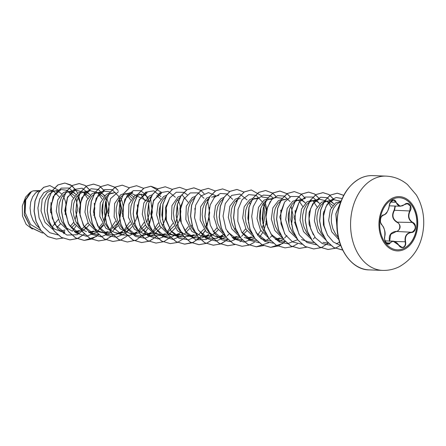 <?xml version="1.0" encoding="UTF-8"?>
<svg xmlns="http://www.w3.org/2000/svg" width="446" height="446" viewBox="0 0 446 446"><rect width="100%" height="100%" fill="white"/><g stroke="black" fill="none" stroke-linecap="round" stroke-linejoin="round"><path stroke-width="0.67" d="M399.27 197.706A26.085 18.632 -87.9 0 1 416.726 219.683A26.085 18.632 -87.9 0 1 404.087 248.31A26.085 18.632 -87.9 0 1 397.33 249.838M404.21 248.316A26.085 18.632 -87.9 0 1 397.392 249.838A26.085 18.632 -87.9 0 1 379.886 227.9A26.085 18.632 -87.9 0 1 392.519 199.228A26.085 18.632 -87.9 0 1 399.332 197.706A26.085 18.632 -87.9 0 1 416.843 219.644A26.085 18.632 -87.9 0 1 404.21 248.316M411.374 232.494C406.73 233.319 404.795 236.419 405.576 241.793C406.044 244.414 405.403 246.259 403.663 247.335C401.801 248.048 400.134 247.34 398.663 245.228C395.463 241.041 392.614 240.316 390.122 243.053C388.02 246.538 383.493 241.052 384.686 236.475C385.283 231.446 384.368 227.622 381.954 225.007C379.251 223.262 380.494 214.922 383.437 214.989C386.375 214.108 388.31 211.003 389.241 205.684C389.592 203.097 390.657 201.269 392.43 200.187C394.258 199.468 395.502 200.154 396.154 202.239C397.637 206.353 400.48 207.078 404.684 204.413C408.48 200.995 412.996 206.487 410.114 210.997C407.8 215.97 408.714 219.794 412.845 222.476C417.239 224.277 416.007 232.622 411.374 232.494L411.223 232.238L412.472 231.959C416.124 229.021 416.174 225.944 412.622 222.721C408.374 219.939 407.432 215.97 409.785 210.819L410.37 206.08L407.315 203.621L405.174 204.201M387.078 212.045L384.619 214.727L383.203 215.234L381.386 216.661M404.684 204.413L402.666 205.734L400.123 206.23L393.55 200.087L390.295 202.373M389.57 241.414C388.416 235.639 390.495 232.305 395.808 231.413C400.224 231.558 401.333 223.987 397.135 222.403L397.336 222.153C401.054 225.364 401.026 228.447 397.235 231.39L395.937 231.669L390.729 234.351L389.704 240.444M385.416 241.76L388.042 243.867L393.06 241.169L402.075 247.413L403.429 247.129C405.079 246.103 405.67 244.358 405.213 241.877C404.438 236.313 406.445 233.096 411.223 232.238L395.808 231.413M39.856 190.704L38.624 191.039L33.311 190.838A19.936 14.239 92.1 0 0 31.577 191.535A19.936 14.239 92.1 0 0 31.499 191.574L25.757 199.869L25.115 212.653L30.551 224.477L40.43 230.309M39.822 190.743L37.18 191.741L35.479 193.04L32.603 196.881L30.713 202.066L30.072 208.076L30.813 214.336L32.926 220.229L36.282 225.191L38.858 227.56M59.234 196.909L53.693 191.334M51.948 190.933L47.438 192.126L42.164 199.446L41.032 210.919L45.04 222.42L53.364 229.829M56.926 227.41L60.55 223.825M65.144 214.47L65.936 210.272L65.936 204.173L65.428 201.336L63.739 196.848M63.666 196.714L62.897 195.465M61.659 193.926L58.894 191.852L55.884 191.083M61.091 189.528L53.33 191.44L49.818 193.575L48.274 195.303L45.854 199.869L45.052 202.595L44.41 208.611L44.606 211.744L46.044 217.899L47.265 220.764L50.621 225.721L54.958 229.261L64.86 232.812L54.713 224.433L50.409 210.194L53.191 196.508L61.091 189.528L67.09 190.308M52.015 227.114L58.225 219.46M70.111 226.64L73.668 222.331M75.056 219.85L77.844 208.46L75.87 198.03M74.649 195.905L68.974 191.696M66.198 191.607L63.271 192.711L57.763 199.892L56.257 211.159L59.77 222.587L67.558 230.147M71.092 228.073L74.889 224.355M79.828 213.562L80.447 207.708L80.274 204.703L79.767 201.865L78.078 197.383M78.005 197.249L77.242 196M76.004 194.462L73.233 192.382L71.416 191.758L68.216 191.819L65.857 192.811L62.613 195.833L61.28 197.952L59.39 203.131L58.905 206.069L58.944 212.279L59.491 215.401L61.604 221.3L64.96 226.256L67.028 228.229L72.135 231.056M81.886 229.172L88.007 222.866M88.988 196.435L83.346 192.237M80.536 192.142L77.61 193.246L72.101 200.427L70.596 211.711L74.108 223.123L81.897 230.682M83.151 230.036L86.647 227.622L89.228 224.89M93.827 215.535L94.786 208.243L94.279 203.17M90.337 194.991L87.572 192.917L85.755 192.293L82.555 192.354L79.801 193.597M98.845 227.655L102.346 223.401M103.734 220.921L106.41 211.365L105.646 202.055M103.327 196.97L97.707 192.772M94.875 192.678L91.948 193.781L86.457 200.906L84.93 212.129L88.369 223.513L96.057 231.128M99.943 229.01L103.567 225.425M108.166 216.065L108.952 211.872L108.952 205.773L108.445 202.936L106.756 198.448M106.689 198.314L105.919 197.065M104.682 195.526L101.911 193.452L100.094 192.828L96.353 193.04L94.535 193.876L91.291 196.903L88.871 201.469L87.583 207.134L87.433 210.211L88.169 216.472L90.287 222.364L94.128 227.85M109.872 230.666L116.685 223.931M119.433 218.111L120.86 208.299L118.887 199.63M109.214 193.207L106.287 194.317L100.261 202.991L99.798 216.343L105.841 228.246L116.339 233.23L119.868 233.33L124.791 232.277M114.109 229.673L117.906 225.955M122.505 216.6L123.297 212.407L123.291 206.308L121.964 200.867L120.258 197.6M110.653 193.118L113.239 193.213L110.692 193.575L108.478 194.668M124.211 231.195L131.024 224.466M132.01 198.035L128.364 194.612M123.553 193.742L120.626 194.846L114.6 203.527L114.137 216.879L120.186 228.776L130.678 233.765L134.207 233.866L139.191 232.784M126.168 231.641L129.663 229.227L132.245 226.49M133.61 224.567L136.242 219.097L137.112 216.048L137.808 209.843L137.301 204.775M133.36 196.591L130.589 194.517L127.578 193.748L125.031 194.11L121.513 196.24L119.968 197.968L117.549 202.534L116.261 208.204L116.111 211.276L116.846 217.536L117.738 220.569L120.498 226.061L122.316 228.391L126.653 231.926L129.491 233.191L133.265 233.86M139.247 231.307L145.363 225.001M146.751 222.521L149.427 212.959L148.669 203.655M137.898 194.278L134.965 195.381L128.939 204.056L128.476 217.403L134.519 229.311L145.017 234.301L148.546 234.395L153.53 233.319M140.507 232.171L144.002 229.757L146.583 227.025M147.949 225.096L150.581 219.633L151.45 216.583L152.147 210.378L151.64 205.305M147.698 197.126L144.928 195.053L143.11 194.428L139.916 194.489L137.156 195.733M153.586 231.836L159.701 225.531M162.45 219.711L163.007 204.179M160.688 199.106L156.814 195.554M152.231 194.813L149.304 195.917L143.813 203.047L142.285 214.253L145.719 225.643L153.413 233.258M157.304 231.145L160.922 227.555M162.294 225.631L163.269 223.948M163.347 223.803L164.92 220.162L166.313 214.008L166.486 210.908L165.979 205.84M167.228 232.795L174.04 226.066M175.429 223.585L178.11 214.019L177.346 204.714M166.575 195.342L163.649 196.446L158.152 203.588L156.624 214.799L160.069 226.183L167.757 233.793M171.643 231.675L175.261 228.09M176.633 226.167L179.259 220.698L180.128 217.648L180.825 211.443L180.145 205.6L179.325 202.997L177.614 199.736M184.878 230.855L188.379 226.601M180.914 195.878L177.987 196.981L171.955 205.662L171.493 219.014L177.536 230.911L188.034 235.901L191.563 236.001L196.547 234.919M185.976 232.21L189.6 228.625M190.972 226.696L192.025 224.868M194.545 217.832L195.164 211.978L194.896 208.276M195.253 196.413L192.326 197.517L186.294 206.197L185.831 219.549L191.88 231.446L202.373 236.43L205.901 236.531L210.83 235.477M200.321 232.745L203.945 229.16M205.311 227.231L207.936 221.768L208.806 218.718L209.503 212.513L208.996 207.44M213.562 231.926L217.063 227.672M209.592 196.942L206.665 198.046L200.633 206.727L200.17 220.079L206.219 231.976L216.717 236.965L220.24 237.066L225.169 236.012M212.207 234.841L215.702 232.427L218.278 229.69M214.721 197.076L213.617 196.948M223.931 197.478L221.004 198.582L215.518 205.706L213.98 216.912L217.419 228.313L225.113 235.928M242.239 232.99L245.74 228.737M248.489 222.916L249.041 207.384M238.27 198.013L235.343 199.117L229.852 206.242L228.319 217.47L231.769 228.859L239.452 236.464M243.165 234.473L246.961 230.76M250.15 203.783L249.308 202.4M240.288 198.225L237.534 199.468M262.828 223.446L263.38 207.92M252.609 198.542L249.682 199.646L244.196 206.771L242.657 217.982L246.097 229.383L253.791 236.993M265.894 221.935L266.24 220.497M266.591 210.941L264.489 204.318M264.417 204.184L263.647 202.936M257.738 198.676L254.081 198.91L250.568 201.04L247.692 204.887L245.802 210.066L245.161 216.076L245.902 222.337L248.015 228.235L251.862 233.715M266.948 199.078L264.021 200.182L258.507 207.362L257.007 218.635L260.52 230.058L268.302 237.618M280.93 211.476L280.69 210.111M272.077 199.211L268.966 199.29L266.212 200.533M291.506 224.516L292.933 214.716L290.959 206.03M281.287 199.613L278.36 200.717L272.868 207.847L271.335 219.064L274.781 230.454L282.469 238.064M294.577 223L294.918 221.567M295.274 212.012L295.029 210.64M282.725 199.518L285.312 199.618L282.764 199.975L280.551 201.068M298.647 200.115L297.064 200.053L292.699 201.252L287.191 208.427L285.685 219.694L289.198 231.123L296.986 238.682M309.613 212.541L309.368 211.175M305.426 202.991L302.661 200.917L300.844 200.293L297.644 200.354L294.89 201.603M312.986 200.644L311.403 200.589L307.038 201.782L301.529 208.962L300.024 220.246L303.542 231.658L311.325 239.218M323.952 213.076L323.707 211.705M319.765 203.527L317 201.453L315.183 200.828L311.983 200.89L309.229 202.133M332.755 205.506L327.085 201.297M327.659 235.332L323.389 224.823L323.322 213.439L327.163 204.223L333.536 199.669L326.327 201.425L328.328 201.218L325.742 201.124L321.376 202.317L315.868 209.486L314.363 220.776L317.887 232.204L325.664 239.753M334.11 204.062L331.339 201.988L329.884 201.447M326.327 201.425L323.567 202.668M340.376 201.664L335.715 202.852L330.335 209.715L328.652 220.541L331.685 231.764L338.86 239.658M340.666 201.954L340.214 202.077M340.064 202.127L336.602 204.246L333.725 208.087L332.638 210.54L331.35 216.204L331.395 222.415L332.827 228.569L335.587 234.061L338.308 237.328M60.204 231.073L65.038 229.963M59.903 231.028L61.57 231.195L60.026 231.139M74.621 231.619L79.377 230.498M74.242 231.563L76.851 231.73L81.835 230.649M88.955 232.154L93.716 231.034M79.605 193.731L76.952 196.368L75.619 198.481L73.729 203.666L73.094 209.676L73.83 215.936L75.943 221.829L79.299 226.791L83.636 230.326L86.474 231.591M88.581 232.098L91.19 232.266L96.113 231.206M96.236 231.212L102.669 232.723M104.102 232.617L108.055 231.569M94.374 228.096L97.975 230.861L107.876 234.412L97.724 226.027L93.426 211.794L96.208 198.113L104.108 191.128L110.106 191.908M104.587 232.795L108.116 232.472L110.513 231.719M117.627 233.219L122.399 232.098M108.283 194.802L105.63 197.433L104.297 199.552L102.413 204.731L101.772 210.746L102.508 217.001L104.626 222.9L107.977 227.856L112.314 231.396L115.152 232.656L118.926 233.33M131.971 233.754L136.738 232.634M146.316 234.284L151.077 233.169M136.961 195.866L134.307 198.503L132.975 200.616L131.091 205.796L130.449 211.811L131.185 218.072L133.304 223.964L136.66 228.926L140.992 232.461L143.829 233.721L147.604 234.395M153.591 233.347L160.025 234.858M161.458 234.747L165.416 233.698M151.495 196.268L148.646 199.033L146.227 203.605L144.939 209.269L144.788 212.346L145.524 218.601L146.416 221.634L149.176 227.131L151.489 229.98M151.735 230.231L155.331 232.996L165.232 236.542L155.085 228.162L150.787 213.929L153.563 200.243L161.463 193.263L158.28 194.043M161.731 234.919L165.472 234.607L167.808 233.877M167.93 233.882L173.695 235.365L177.224 235.466L182.152 234.412M174.994 235.354L179.755 234.234M165.639 196.937L162.991 199.568L160.566 204.134L159.278 209.804L159.127 212.876L159.863 219.137L160.755 222.169L163.515 227.661L165.828 230.515M166.074 230.76L169.675 233.526L172.1 234.652L176.287 235.46M189.333 235.884L194.094 234.769M180.173 197.333L177.33 200.103L175.992 202.216L174.107 207.396L173.466 213.411L174.208 219.672L176.321 225.565L179.677 230.526L184.014 234.061L186.852 235.321L190.626 235.995M203.671 236.419L208.433 235.298M194.512 197.868L191.668 200.639L190.33 202.752L188.446 207.931L187.805 213.946L188.546 220.201L190.659 226.1L194.016 231.056L198.353 234.596L201.191 235.856L204.965 236.531M218.01 236.954L222.771 235.834M208.851 198.398L206.007 201.168L204.669 203.287L202.785 208.466L202.144 214.476L202.885 220.737L204.998 226.635L208.354 231.591L212.692 235.126L215.53 236.391L219.304 237.06M233.152 237.417L237.11 236.369M222.994 199.067L220.346 201.703L217.927 206.269L216.639 211.934L216.483 215.011L217.224 221.272L218.116 224.299L220.876 229.796L223.184 232.65M233.643 237.595L237.166 237.272L239.508 236.542M246.688 238.019L251.449 236.898M237.339 199.602L234.685 202.239L232.266 206.805L231.463 209.531L230.822 215.546L231.563 221.801L232.455 224.834L235.215 230.331L237.523 233.186M246.315 237.963L248.924 238.131L253.902 237.055M260.654 238.499L262.103 238.655M275.36 239.084L280.127 237.969M266.017 200.667L263.363 203.304L260.943 207.869L260.141 210.601L259.5 216.611L260.241 222.872L261.133 225.905L263.893 231.396L266.201 234.25M276.659 239.195L280.188 238.872L282.524 238.142M280.356 201.202L277.702 203.839L275.282 208.405L273.995 214.069L273.844 217.146L274.58 223.407L275.472 226.434L278.232 231.931L280.54 234.786M294.695 201.737L292.041 204.368L289.621 208.94L288.333 214.604L288.183 217.681L288.919 223.937L289.811 226.969L292.57 232.461L295.124 235.566M309.033 202.272L306.38 204.904L303.96 209.469L302.672 215.139L302.522 218.211L303.258 224.472L304.15 227.505L306.909 232.996L309.463 236.096M323.372 202.802L320.719 205.439L318.299 210.005L317.011 215.669L316.861 218.746L317.597 225.007L318.489 228.034L321.248 233.531L323.802 236.631M29.96 192.488L25.606 197.143L22.3 206.063L22.49 216.009L26.152 224.399L32.385 229.066M50.604 212.525L51.045 202.484M39.962 190.581L33.311 190.838M57.908 234.919L49.796 232.712L43.178 226.568L39.053 217.76L37.91 207.992L39.683 199.1L43.758 192.7L49.11 189.879L54.518 191.033M62.814 238.114L56.363 239.056L47.951 236.631L40.915 230.415L36.143 221.439L34.175 211.114L35.083 201.029L38.534 192.689L43.803 187.303L49.913 185.592L58.381 190.191M43.033 232.963L42.247 232.951L30.657 227.326L24.296 214.275L25.065 200.193L31.499 191.574M56.307 239.056L47.828 236.625L40.792 230.409L36.026 221.433L34.052 211.109L34.966 201.023L38.417 192.683L43.686 187.298L49.852 185.592M42.186 232.951L30.785 227.583L24.329 215.022L24.647 201.146L30.534 192.075L31.46 191.59M333.536 199.669L340.727 201.179M328.345 243.126L322.965 242.412M313.326 234.808L309.05 224.288L308.983 212.915L312.819 203.694L319.197 199.139L327.057 201.168M327.252 201.341L331.395 207.524M314.006 242.591L308.626 241.877L301.563 239.591M298.987 234.273L294.148 217.492L298.948 202.568M312.919 200.806L317.056 206.983M284.643 233.732L279.809 216.968L284.604 202.038M298.575 200.271L302.717 206.453M285.217 241.531L279.949 240.812L271.24 234.484L266.195 223.468L265.989 211.203L270.276 201.492M268.966 199.29L276.18 197.533L282.179 198.308M289.448 209.436L288.902 223.864M270.878 240.996L265.61 240.277L255.971 232.673M261.841 196.998L267.84 197.779M256.539 240.461L251.271 239.742L241.632 232.137M260.765 208.371L260.224 222.794M242.2 239.931L236.932 239.212L227.287 231.608M227.861 239.396L222.587 238.677L212.948 231.067M224.494 233.877L216.711 238.37L208.249 238.147L198.604 230.526M209.012 234.351L201.692 238.002L193.91 237.612L185.196 231.273L180.162 220.268L179.95 208.014L184.237 198.292M191.384 236.001L179.571 237.077L170.863 230.738L165.817 219.733L165.611 207.468L169.898 197.762M181.89 194.623L188.006 202.183M181.477 232.277L170.612 237.261M170.506 237.261L165.232 236.547M172.819 223.429L167.133 231.736M161.72 235.404L150.893 236.006L140.746 227.627L136.448 213.4L139.23 199.708L147.124 192.733L143.941 193.508M160.393 204.636L159.846 219.064M158.481 222.894L152.8 231.206M151.657 232.215L141.934 236.19M141.822 236.196L136.554 235.477L126.408 227.098L122.104 212.859L124.886 199.172L132.785 192.198L125.577 193.954M140.847 194.406L144.983 200.583M144.142 222.364L138.455 230.671M137.318 231.686L129.998 235.332L122.215 234.942L112.069 226.568L107.765 212.324L110.547 198.643L118.446 191.663M126.508 193.871L130.645 200.048M129.803 221.829L124.116 230.142M123.693 230.532L116.077 234.702L107.876 234.412M115.464 221.294L109.777 229.606M98.806 234.596L93.537 233.877L83.391 225.492L79.087 211.265L81.869 197.578L89.769 190.598L97.629 192.633M97.83 192.806L101.967 198.983M103.037 202.501L102.491 216.929M74.554 231.842L79.198 233.342L69.052 224.962L64.748 210.729L67.53 197.037L75.43 190.063L83.285 192.103M83.48 192.271L87.628 198.448M67.179 190.358L73.289 197.918M74.973 193.503L69.091 188.089M69.002 188.05L61.208 188.123L54.535 194.534L51.128 205.556L52.254 218.189L57.924 229.004L66.928 235.064L77.141 234.724L86.1 228.09M89.311 194.032L82.175 188.162L73.958 189.517L67.558 197.701L65.311 210.239L68.294 223.312L75.982 232.963L86.424 236.263L96.827 232.215M96.899 232.154L103.098 224.7M104.319 222.27L107.146 211.142L106.142 200.271M106.081 200.07L105.317 197.868M104.37 195.822L98.41 189.466L91.04 188.753L84.355 193.859L80.274 203.543L80.079 215.435L84.104 226.624L91.642 234.367L101.119 236.776M101.225 236.77L111.751 232.266M112.565 231.535L119.433 220.937L121.574 207.947L118.731 196.396L112.108 189.689M112.024 189.65L104.648 189.544L98.153 195.164L94.413 205.149L94.619 217.068L98.99 228.017L106.75 235.337L116.267 237.244L125.504 233.28M125.577 233.225L129.117 229.69M129.959 192.661L149.159 201.871M149.098 201.67L145.73 194.818L140.785 190.76M140.702 190.721L133.326 190.609L126.831 196.234L123.09 206.214L123.297 218.133L127.668 229.088L135.428 236.402L144.944 238.309L154.182 234.351M154.26 234.289L154.768 233.866M155.587 233.135L157.795 230.755M161.006 196.703L153.87 190.832L145.652 192.187L139.252 200.371L137.006 212.904L139.988 225.983L147.676 235.633L158.118 238.928L168.521 234.88M168.599 234.825L172.134 231.29M175.345 197.232L168.142 191.345L159.874 192.8L153.485 201.163L151.361 213.857L154.55 226.981L162.467 236.48L173.059 239.43L183.445 234.936M184.265 234.2L186.473 231.825M187.32 194.79L183.808 192.36M183.719 192.321L176.276 192.237L169.759 197.974L166.063 208.12L166.397 220.151L170.969 231.1L178.918 238.248L188.563 239.831L197.79 235.466M198.604 234.735L200.811 232.355M204.023 198.303L198.147 192.889M198.057 192.856L190.264 192.923L183.59 199.334L180.184 210.356L181.305 222.994L186.98 233.81L195.984 239.864L206.191 239.524L215.15 232.89M215.998 195.861L208.511 192.583L200.912 196L195.649 205.177L194.517 217.57L198.175 229.762L205.935 238.376L215.987 241.035L225.882 237.016M225.955 236.96L226.462 236.536M227.282 235.806L229.489 233.425M232.7 199.368L226.824 193.96M226.735 193.921L220.352 193.48L214.426 197.4L210.222 204.97L208.695 214.81L210.306 225.119L214.944 234.005L221.93 239.848L230.169 241.581M230.275 241.57L240.801 237.071M241.62 236.335L243.828 233.955M247.039 199.903L239.903 194.032L231.691 195.387L225.291 203.571L223.045 216.104L226.022 229.183L233.715 238.833L244.157 242.128L254.56 238.08M257.61 235.154L260.826 230.565M262.053 228.14L263.101 225.503M263.173 225.291L264.963 215.49L263.87 206.141M263.815 205.94L263.051 203.738M262.103 201.687L256.143 195.337L248.773 194.623L242.089 199.724L238.002 209.414L237.813 221.305L241.838 232.494L249.375 240.238L258.853 242.646M264.567 241.253L268.899 238.616M268.971 238.56L269.484 238.136M270.298 237.406L271.765 235.901M271.949 235.683L272.506 235.025M273.353 197.991L269.841 195.56M269.752 195.521L263.369 195.08L257.442 199L253.239 206.57L251.711 216.41L253.322 226.719L257.961 235.605L264.952 241.448L273.192 243.181M278.906 241.782L283.238 239.151M283.31 239.089L283.823 238.671M284.637 237.935L286.85 235.555M290.062 201.503L284.18 196.089M284.096 196.056L277.713 195.61L271.781 199.535L267.578 207.106L266.05 216.946L267.661 227.254L272.3 236.14L279.291 241.983L287.531 243.711M287.637 243.706L297.577 239.686M304.401 202.038L298.229 196.502L290.954 196.519L284.57 202.099L280.852 211.917L280.963 223.658L285.133 234.535L292.643 241.983L301.975 244.241M313.315 239.006L314.971 237.289M318.739 202.568L312.568 197.037L305.293 197.054L298.909 202.629L295.191 212.447L295.302 224.187L299.472 235.07L306.982 242.518L316.314 244.776M333.078 203.103L327.197 197.695M327.113 197.656L320.719 197.216L314.781 201.152L310.583 208.75L309.067 218.612L310.706 228.932L315.372 237.813L322.391 243.627L330.653 245.306M336.262 243.917L339.54 242.072M342.16 198.526L336.117 197.511L330.285 200.499L325.797 207L323.551 215.931L324.086 225.81L327.464 234.992L333.279 241.955L340.722 245.54M72.464 231.156L76.06 225.932M77.102 223.886L77.816 222.27M80.007 214.966L80.642 204.329L78.457 194.673M77.788 193.14L72.18 185.831L64.915 183.05L58.002 184.945L52.115 190.866L48.291 199.914L47.248 210.713L49.283 221.629L54.217 231L61.437 237.406L69.983 239.876L77.593 238.521L84.534 234.061M90.309 190.487L85.247 185.475L79.26 183.579L72.341 185.48L66.46 191.395L62.635 200.444L61.587 211.242L63.616 222.153L68.55 231.53L75.77 237.935L84.316 240.411L96.671 236.408M104.648 191.016L99.586 186.01L93.599 184.114L86.68 186.01L80.793 191.931L76.968 200.979L75.926 211.778L77.961 222.693L82.895 232.065L90.114 238.471L98.661 240.946L105.825 239.764M105.886 239.742L113.212 235.126M118.173 190.436L115.018 187.292M114.956 187.253L107.932 184.65L101.019 186.545L95.132 192.466L91.307 201.514L90.265 212.313L92.3 223.229L97.234 232.6L104.453 239.006L113 241.481L120.61 240.126L127.55 235.661M129.357 187.827L122.276 185.179L115.363 187.08L109.476 192.995L105.652 202.044L104.604 212.842L106.639 223.753L111.567 233.13L118.792 239.535L127.339 242.011L136.114 240.149L143.835 234.206M144.164 233.827L147.754 228.603M148.802 226.551L152.393 212.179L150.508 198.264M150.453 198.113L150.157 197.344M143.696 188.363L136.615 185.714L129.697 187.615L123.815 193.536L119.991 202.579L118.943 213.378L120.977 224.293L125.911 233.665L133.137 240.071L141.683 242.546L149.293 241.191L156.234 236.726M158.035 188.898L150.949 186.25L144.036 188.145L138.154 194.066L134.33 203.114L133.282 213.913L135.316 224.823L140.25 234.195L147.47 240.606L156.016 243.081L163.626 241.726L170.567 237.261M172.318 189.383L165.293 186.779L158.38 188.68L152.493 194.595L148.669 203.644L147.626 214.442L149.655 225.358L154.589 234.73L161.809 241.135L170.355 243.611L177.519 242.429M177.58 242.407L184.912 237.79M186.657 189.918L179.632 187.314L172.714 189.215L166.832 195.136L163.007 204.179L161.965 214.983L163.994 225.893L168.928 235.265L176.153 241.671L184.7 244.146L192.321 242.786L199.273 238.303M202.122 235.226L205.115 230.733M206.158 228.686L206.805 227.231M209.062 219.766L209.525 207.44M207.808 200.248L207.513 199.474M200.995 190.453L193.971 187.85L187.058 189.745L181.171 195.666L177.346 204.714L176.304 215.513L178.333 226.423L183.267 235.795L190.487 242.206L199.033 244.681L206.643 243.326L213.589 238.861M215.39 191.027L208.31 188.379L201.397 190.28L195.51 196.201L191.685 205.244L190.643 216.042L192.672 226.958L197.606 236.33L204.825 242.741L213.378 245.211L220.965 243.867L227.889 239.43M234.836 229.751L235.482 228.296M236.542 201.464L236.19 200.544M229.673 191.518L222.649 188.914L215.736 190.816L209.849 196.736L206.024 205.784L204.982 216.583L207.011 227.493L211.95 236.865L219.17 243.276L227.716 245.746L234.88 244.564M240.06 241.743L242.228 239.959M244.068 192.098L236.988 189.45L230.075 191.345L224.187 197.266L220.363 206.314L219.32 217.113L221.35 228.023L226.284 237.395L233.503 243.806L242.05 246.281L249.219 245.099M249.281 245.077L254.398 242.278M259.483 237.361L262.471 232.868M263.514 230.822L264.16 229.361M264.227 229.205L266.418 221.902M266.881 209.575L265.219 202.529M265.164 202.384L264.868 201.609M261.568 195.772L251.332 189.985L244.414 191.88L238.526 197.801L234.702 206.844L233.659 217.642L235.689 228.558L240.623 237.93L247.848 244.341L256.394 246.811L263.619 245.607M275.907 196.307L272.746 193.163M272.69 193.118L265.665 190.514L258.752 192.416L252.865 198.336L249.041 207.384L247.998 218.183L250.033 229.093L254.967 238.465L262.187 244.876L270.733 247.346L283.082 243.343M290.246 196.837L287.085 193.698M287.029 193.653L280.01 191.05L273.091 192.945L267.21 198.866L263.385 207.914L262.337 218.707L264.366 229.623L269.3 238.995L276.52 245.406L285.066 247.881L292.236 246.699M292.297 246.677L297.421 243.878M305.398 198.487L301.429 194.227M301.368 194.188L294.349 191.585L287.43 193.48L281.549 199.401L277.719 208.449L276.676 219.248L278.711 230.158L283.645 239.53L290.864 245.941L299.411 248.411L306.636 247.207M319.743 199.022L314.675 194.01L308.682 192.115L301.769 194.016L295.882 199.936L292.058 208.984L291.015 219.783L293.05 230.694L297.984 240.065L305.203 246.476L313.75 248.946L321.337 247.602L328.267 243.165M334.076 199.552L329.014 194.545L323.027 192.65L316.114 194.545L310.226 200.466L306.402 209.508L305.354 220.307L307.383 231.223L312.317 240.595L319.542 247.006L328.089 249.481L335.314 248.277M343.727 195.32L337.366 193.185L330.447 195.08L324.565 201.001L320.741 210.049L319.693 220.848L321.728 231.764L326.662 241.135L333.881 247.541L342.662 250.022M341.262 200.644L335.933 213.818L337.148 229.59M64.703 230.95L63.756 233.749M75.865 189.968L70.797 184.945L64.798 183.044L57.88 184.945L51.998 190.866L48.174 199.908L47.131 210.707L49.16 221.623L54.094 230.995L61.319 237.4L69.866 239.876L77.47 238.521L84.406 234.066M90.204 190.503L85.136 185.48L79.137 183.574L72.224 185.475L66.337 191.395L62.512 200.438L61.47 211.237L63.499 222.153L68.433 231.524L75.653 237.93L84.199 240.405L91.804 239.056L98.744 234.596M104.548 191.039L99.475 186.01L93.476 184.109L86.563 186.01L80.676 191.931L76.851 200.973L75.809 211.772L77.838 222.688L82.772 232.059L89.997 238.465L98.544 240.94L105.769 239.736M105.825 239.714L113.083 235.131M118.09 190.481L114.956 187.337M114.895 187.292L107.815 184.644L100.896 186.545L95.015 192.466L91.19 201.508L90.148 212.307L92.177 223.223L97.111 232.595L104.336 239L112.883 241.476L120.164 240.249M122.215 185.179L115.241 187.075L109.354 192.995L105.529 202.038L104.487 212.837L106.516 223.753L111.45 233.124L118.669 239.53L127.339 242.011M136.554 185.714L129.58 187.61L123.693 193.531L119.868 202.573L118.826 213.378L120.855 224.288L125.794 233.659L133.014 240.071L141.56 242.54L149.165 241.191L156.1 236.731M161.106 192.081L150.832 186.244L143.919 188.145L138.031 194.066L134.207 203.108L133.164 213.907L135.194 224.823L140.128 234.195L147.353 240.6L155.955 243.076M165.237 186.779L158.258 188.675L152.376 194.595L148.551 203.638L147.503 214.437L149.533 225.353L154.467 234.724L161.692 241.135L170.294 243.611M179.571 187.314L172.596 189.21L166.709 195.131L162.885 204.179L161.842 214.978L163.877 225.888L168.811 235.259L176.031 241.671L184.583 244.14L193.358 242.273L201.079 236.324M201.419 235.928L205.043 230.643M206.091 228.575L206.749 227.064M206.816 226.908L209.681 212.826L207.429 199.557M204.129 193.681L200.99 190.537M200.934 190.492L193.848 187.844L186.935 189.745L181.048 195.666L177.229 204.708L176.181 215.507L178.216 226.417L183.144 235.789L190.37 242.2L198.916 244.676L206.52 243.321L213.456 238.866M208.254 188.379L201.28 190.275L195.393 196.195L191.568 205.238L190.52 216.037L192.555 226.953L197.489 236.324L204.708 242.735L213.255 245.205L220.48 244.001M220.541 243.979L227.834 239.368M234.769 229.645L235.432 228.135M236.475 201.609L236.107 200.622M222.587 188.914L215.613 190.81L209.726 196.731L205.907 205.779L204.859 216.578L206.894 227.493L211.828 236.865L219.053 243.271L227.661 245.746M236.926 189.444L229.952 191.345L224.07 197.26L220.246 206.308L219.198 217.107L221.233 228.017L226.167 237.389L233.386 243.8L241.988 246.276M251.271 189.979L244.296 191.875L238.409 197.795L234.585 206.838L233.542 217.642L235.572 228.553L240.505 237.924L247.725 244.336L256.272 246.811L268.643 242.791M275.823 196.346L272.684 193.202M272.629 193.157L265.543 190.509L258.63 192.41L252.748 198.331L248.924 207.379L247.881 218.178L249.911 229.093L254.844 238.465L262.07 244.871L270.616 247.34L278.22 245.991L285.156 241.531M290.162 196.881L287.023 193.737M286.968 193.692L279.887 191.044L272.974 192.945L267.087 198.86L263.263 207.908L262.22 218.707L264.249 229.618L269.183 238.989L276.403 245.4L285.011 247.876M305.293 198.503L304.501 197.416M294.288 191.579L287.313 193.475L281.426 199.395L277.602 208.444L276.559 219.242L278.588 230.158L283.522 239.53L290.747 245.936L299.294 248.411L306.575 247.184M319.637 199.039L314.564 194.016L308.565 192.109L301.647 194.01L295.765 199.931L291.94 208.979L290.898 219.778L292.927 230.694L297.861 240.065L305.086 246.471L313.633 248.94L320.914 247.714M333.976 199.574L328.903 194.545L322.91 192.644L315.991 194.545L310.104 200.46L306.279 209.508L305.237 220.307L307.266 231.218L312.2 240.589L319.42 247L327.966 249.476L335.197 248.271M335.253 248.249L340.343 245.456M343.699 195.376L337.243 193.179L330.33 195.075L324.443 200.995L320.618 210.044L319.576 220.842L321.605 231.758L326.544 241.13L333.764 247.536L342.372 250.011M341.385 200.343L335.81 213.857L337.193 230.114M397.135 222.403C392.368 219.482 391.387 215.368 394.192 210.055L395.028 206.046M394.192 210.055L394.498 210.25C391.739 215.373 392.686 219.343 397.336 222.153L412.845 222.476M395.362 206.058L394.498 210.25L410.114 210.997M380.984 223.636L381.954 225.007M381.954 224.879L383.482 227.059M390.122 243.053L386.13 242.747M405.576 241.793L394.543 241.481M390.523 202.122L396.154 202.239M392.274 198.219A27.161 19.401 -87.9 0 1 416.793 214.604A27.161 19.401 -87.9 0 1 404.45 249.331A27.161 19.401 -87.9 0 1 379.925 232.94A27.161 19.401 -87.9 0 1 392.274 198.219M373.709 178.868A47.17 33.695 -87.9 0 1 386.041 176.114C394.074 176.516 401.227 179.331 407.493 184.572L416.308 194.924C421.604 203.878 424.068 213.812 423.7 224.717C422.663 243.895 414.535 257.894 399.309 266.714C394.002 269.351 388.41 270.571 382.529 270.387A47.17 33.695 -87.9 0 1 350.868 230.716A47.17 33.695 -87.9 0 1 373.709 178.868M369.104 269.886C351.275 269.981 335.554 247.023 336.942 221.573C338.458 200.694 346.18 186.305 360.095 178.406C364.176 176.393 368.346 175.462 372.611 175.613A47.17 33.695 92.1 0 0 360.284 178.367A47.17 33.695 92.1 0 0 337.444 230.214A47.17 33.695 92.1 0 0 369.104 269.886L382.529 270.387M389.28 205.829L400.123 206.236M372.611 175.613L386.041 176.114M52.071 190.938L54.875 191.044M67.636 191.518L70.223 191.613M81.975 192.053L84.562 192.148M96.314 192.583L98.901 192.683M124.991 193.653L127.578 193.748M139.33 194.188L141.917 194.283M254.047 198.453L256.634 198.548M268.386 198.988L270.973 199.083M340.499 201.67L340.861 201.681M74.365 231.669L75.909 231.73M88.704 232.204L90.248 232.26M319.197 199.133L311.983 200.89M304.858 198.598L297.644 200.354M287.33 198.844L283.305 199.825M279.949 240.812L275.305 239.307M265.61 240.277L260.966 238.777M258.652 197.773L254.627 198.754M251.271 239.747L244.207 237.456M236.932 239.212L232.288 237.707M222.587 238.677L215.53 236.391M218.824 195.398L211.61 197.154M208.249 238.147L201.191 235.856M193.91 237.612L186.852 235.321M179.571 237.077L172.513 234.791M150.893 236.012L143.829 233.721M136.554 235.477L129.491 233.191M122.215 234.942L115.152 232.656M115.258 192.438L111.238 193.419M104.108 191.128L96.894 192.889M93.537 233.877L88.899 232.372M89.769 190.598L82.555 192.354M75.43 190.063L68.216 191.819M385.093 240.868L393.043 241.163M388.042 243.873C387.011 245.629 383.672 237.623 384.619 238.526L384.731 236.564C385.745 232.963 384.803 229.038 381.893 224.79C379.819 221.801 380.589 221.071 380.55 219.332C380.772 217.263 381.67 215.897 383.231 215.234C385.193 214.576 386.487 213.534 387.106 212.106C389.464 207.541 388.856 207.596 389.302 205.645C389.52 204.324 389.52 204.324 389.302 205.645C390.624 201.308 392.04 199.451 393.55 200.087M402.097 247.413C401.127 247.58 400.001 246.822 398.713 245.138C398.044 243.644 395.212 241.23 393.06 241.169L393.06 241.169M400.224 206.236L407.315 203.621"/></g></svg>
